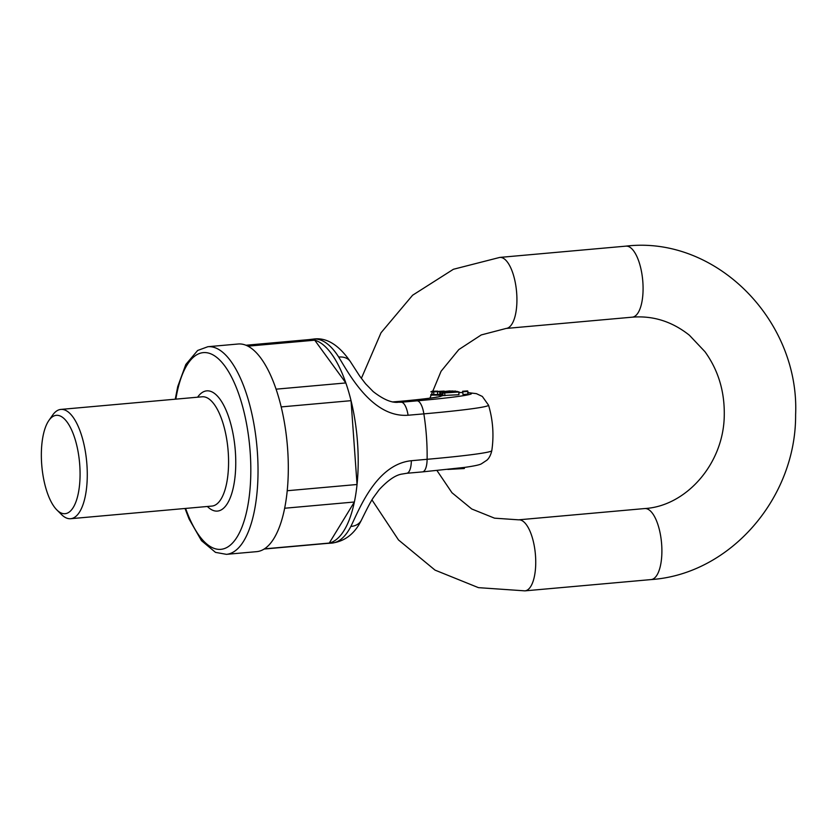 <?xml version="1.0" encoding="UTF-8"?>
<svg xmlns="http://www.w3.org/2000/svg" width="837" height="837" viewBox="0 0 837 837"><rect width="100%" height="100%" fill="white"/><g stroke="black" fill="none" stroke-linecap="round" stroke-linejoin="round"><path stroke-width="1.26" d="M226.429 554.345L256.708 551.646A104.238 39.977 -95.1 0 0 287.248 444.259A104.238 39.977 -95.1 0 0 238.137 344.007L207.858 346.717A104.238 39.977 84.9 0 1 256.969 446.968A104.238 39.977 84.9 0 1 226.429 554.345L215.507 552.378L201.487 540.671L189.089 519.045L185.029 508.477M247.919 346.162L314.733 340.188A102.302 39.245 -95.1 0 0 308.958 339.613L245.942 345.242M281.18 406.918L351.038 400.672A102.302 39.245 -95.1 0 0 345.838 382.938L276.064 389.174M345.838 382.938L314.733 340.188M284.664 508.237L354.375 502.001A102.302 39.245 -95.1 0 0 357.043 484.497L287.227 490.733M264.157 549.041L327.183 543.401A102.302 39.245 -95.1 0 0 329.276 543.067L264.429 548.863M329.276 543.067L354.375 502.001M357.043 484.497L351.038 400.672M48.881 420.477L52.605 415.142A54.855 21.04 84.9 0 1 60.871 409.419A54.855 21.04 84.9 0 1 86.922 464.702A54.855 21.04 84.9 0 1 70.643 518.71A54.855 21.04 84.9 0 1 61.499 514.546L56.874 509.953A49.373 18.937 -95.1 0 0 79.756 465.09A49.373 18.937 -95.1 0 0 48.881 420.477A49.373 18.937 -95.1 0 0 41.85 466.199A49.373 18.937 -95.1 0 0 56.874 509.953M326.765 543.433A102.302 39.245 -95.1 0 0 358.173 464.974A102.302 39.245 -95.1 0 0 308.55 339.655M396.11 402.231L401.362 402.22A16.458 5.911 85 0 1 408.079 415.236C372.611 417.83 349.542 374.892 338.734 357.085A16.458 12.199 -32.4 0 1 350.368 361.615M326.974 543.422L331.431 543.15A102.438 39.287 -95.1 0 0 350.87 526.421C359.209 509.566 376.116 464.389 411.344 460.716A16.458 5.911 85 0 1 406.74 473.282L422.497 471.89A16.458 5.911 -95 0 0 427.111 459.304A101.706 4.311 -4.1 0 0 491.79 450.683A104.238 104.238 0 0 0 488.526 405.15L488.526 405.16A101.706 4.311 175.9 0 1 423.857 413.865L408.079 415.236M464.42 468.291L464.357 467.433L464.232 468.364M447.785 469.431L464.242 468.532L464.169 467.454M350.87 526.421A16.458 12.984 27.1 0 0 361.343 520.258M458.77 391.988L442.721 393.055L458.77 391.988L458.958 394.729L442.993 395.503M457.305 392.019L458.927 391.758L458.948 394.551M439.864 394.426L433.911 394.562M467.705 394.143L462.976 394.53L462.777 391.789L467.695 391.444L462.777 391.789M462.934 394.018L462.631 391.256L467.559 390.91L462.631 391.256M442.072 394.562L439.885 394.645L439.687 391.904L440.513 391.936L440.712 394.666M433.775 394.394L430.877 394.635M466.355 391.36L462.934 391.507L466.355 391.36M440.513 391.936L455.642 391.256M443.212 392.009L443.265 392.71M455.631 391.078L452.869 391.203M452.859 390.994L450.044 391.12M450.024 390.91L439.687 391.904M449.019 391.297L448.224 391.381M442.386 391.988L442.449 392.825M444.196 391.099L438.829 391.35L444.196 391.099M442.501 391.434L433.712 391.821L442.522 391.601M433.712 391.821L433.796 394.614M446.508 392.072L451.896 391.842L446.77 392.114M446.581 392.386L457.452 391.423L450.086 391.664C444.447 392.04 443.579 392.218 447.513 392.197L446.163 392.323L446.602 392.783M454.92 391.601L455.862 391.475M444.834 392.563L447.513 392.197M449.5 392.543L456.196 392.061L448.423 392.511M457.284 391.883L456.196 392.061M446.791 392.773L448.402 392.658M442.794 392.773L442.919 395.786M431.892 391.402L435.795 391.256L430.877 391.81M431.746 391.821L437.688 391.141L433.629 391.203M433.618 391.161L431.944 391.245M197.605 397.198A60.348 23.143 84.9 0 1 233.701 437.489A60.348 23.143 84.9 0 1 216.406 511.114A60.348 23.143 84.9 0 1 207.377 506.479M185.615 508.425A98.745 37.874 -95.1 0 0 219.148 549.386A98.745 37.874 -95.1 0 0 241.799 403.612A98.745 37.874 -95.1 0 0 175.843 399.144M70.643 518.71L211.939 506.071A54.855 21.04 -95.1 0 0 228.219 452.064A54.855 21.04 -95.1 0 0 202.167 396.79L60.871 409.419M411.344 460.716L427.111 459.304A104.196 39.967 -95.1 0 0 423.857 413.865A16.458 5.911 85 0 0 417.129 400.829A85.646 3.63 -4.1 0 0 467.977 392.752M338.734 357.085A102.438 39.287 -95.1 0 0 313.195 339.111L308.748 339.634M422.225 471.901A16.458 5.911 -95 0 0 422.497 471.89L464.608 467.402C474.129 466.052 479.737 464.859 481.432 463.803L486.914 460.172C486.695 460.277 490.147 458.038 491.79 450.683M430.741 395.106A63.089 2.668 175.9 0 1 393.348 401.886M394.101 402.001L401.362 402.22L417.129 400.829M462.725 392.563A85.646 3.63 -4.1 0 0 458.979 392.543M437.521 391.842L437.709 394.572M444.698 392.992L444.897 395.723M499.762 257.419A35.656 13.674 84.9 0 1 516.565 291.715A35.656 13.674 84.9 0 1 506.113 328.449L632.27 317.171A35.656 13.674 84.9 0 0 642.722 280.437A35.656 13.674 84.9 0 0 625.919 246.141L499.762 257.419L453.403 269.273L412.599 295.231L381.023 332.76L361.364 378.397M371.963 499.898L398.496 539.949L435.02 570.112L478.44 587.647L524.925 590.859A35.656 13.674 -95.1 0 0 535.377 554.125A35.656 13.674 -95.1 0 0 518.574 519.829L494.531 518.166L471.744 508.98L451.97 492.742L436.977 470.551M524.925 590.859L651.081 579.581A35.656 13.674 -95.1 0 0 661.533 542.847A35.656 13.674 -95.1 0 0 644.731 508.551C685.723 506.207 723.723 464.263 724.267 415.372C724.675 391.339 718.24 370.121 704.963 351.707L689.406 335.239C672.111 321.502 653.069 315.486 632.27 317.171M207.858 346.717L197.647 350.473L185.824 364.461L177.737 386.568L175.257 399.197M406.73 473.282L402.199 474.035C395.796 474.882 388.138 480.072 379.224 489.614L373.679 497.178C370.613 501.52 366.282 510.246 361.385 520.185C354.71 533.849 344.729 541.508 331.431 543.15M467.862 391.161L468.061 393.892M467.695 391.444L467.893 394.175M441.957 392.971L442.156 395.702M397.669 402.325C391.141 402.775 382.98 399.197 373.197 391.59L365.602 383.806L359.701 376.075L350.431 361.71C338.64 344.656 326.231 337.123 313.195 339.111M488.526 405.16L482.342 396.456L476.41 393.652L467.967 392.616M462.715 392.49L458.979 392.49M392.312 401.948C413.29 400.358 434.895 397.732 437.019 397M429.883 398.213L441.068 371.272L458.843 349.552L481.244 334.936L506.113 328.449M518.574 519.829L644.731 508.551M651.081 579.581C730.345 574.203 796.154 497.753 795.61 414.88C799.816 320.592 716.012 235.438 625.919 246.141"/></g></svg>
